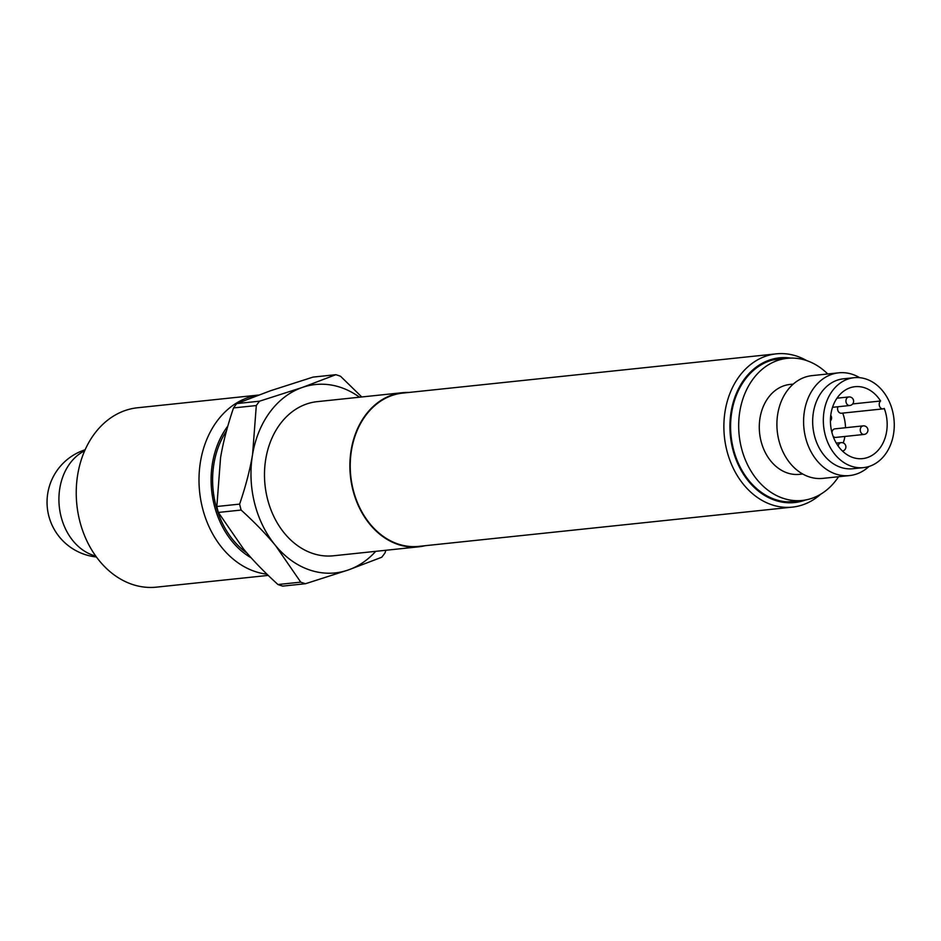 <?xml version="1.0" encoding="UTF-8"?>
<svg xmlns="http://www.w3.org/2000/svg" width="941" height="941" viewBox="0 0 941 941"><rect width="100%" height="100%" fill="white"/><g stroke="black" fill="none" stroke-linecap="round" stroke-linejoin="round"><path stroke-width="1.41" d="M408.97 392.444A77.491 60.589 84 0 0 402.583 392.679A77.491 60.589 84 0 0 351.205 449.798A77.491 60.589 84 0 0 418.78 546.815A77.491 60.589 84 0 0 425.085 545.721M792.393 507.117L418.733 546.38A77.056 60.259 -96 0 1 351.546 449.904A77.056 60.259 -96 0 1 402.63 393.115L776.278 353.851A77.056 60.259 84 0 0 725.193 410.641A77.056 60.259 84 0 0 792.393 507.117A77.056 60.259 84 0 0 820.705 494.213M277.96 584.526C264.268 572.057 252.788 560.213 243.531 548.968L218.347 512.445L241.131 510.057C254.823 522.526 266.291 534.37 275.56 545.604L300.744 582.138L277.96 584.526A107.627 84.149 -96 0 0 282.7 586.114L305.484 583.726L348.252 569.987L381.764 557.237A107.627 84.149 84 0 0 385.01 552.873L385.881 550.273M361.779 396.973L340.56 376.282A107.627 84.149 84 0 0 335.831 374.694L302.308 387.457L259.54 401.184L236.756 403.583L270.279 390.821L313.047 377.094L335.831 374.694M375.718 551.344A94.712 74.057 -96 0 1 348.252 569.987A94.712 74.057 -96 0 1 275.56 545.604A94.712 74.057 -96 0 1 252.588 454.338C250.024 469.7 245.695 486.285 239.626 504.105L216.842 506.505L220.559 457.702C223.135 442.352 227.451 425.755 233.521 407.935L256.305 405.547L252.588 454.338A94.712 74.057 -96 0 1 302.308 387.457A94.712 74.057 -96 0 1 359.521 397.208M259.54 401.184A107.627 84.149 84 0 0 256.305 405.547M239.626 504.105A107.627 84.149 84 0 0 241.131 510.057M233.521 407.935A107.627 84.149 -96 0 1 236.756 403.583M218.347 512.445A107.627 84.149 -96 0 1 216.842 506.505M300.744 582.138A107.627 84.149 84 0 0 305.484 583.726M402.583 392.679L317.176 401.654A77.491 60.589 84 0 0 265.809 458.773A77.491 60.589 84 0 0 333.373 555.79L418.78 546.815M268.232 575.41L156.418 587.149A90.195 70.516 -96 0 1 77.774 474.24A90.195 70.516 -96 0 1 137.562 407.759L258.422 395.067M258.269 395.114A90.195 70.516 84 0 0 200.539 461.337A90.195 70.516 84 0 0 266.973 574.186M251.188 557.837A81.585 63.788 -96 0 1 227.828 426.085M226.463 430.978A79.644 62.271 84 0 0 213.972 463.49A79.644 62.271 84 0 0 246.907 552.979M806.66 360.579A77.056 60.259 84 0 0 776.278 353.851M805.602 499.965A72.751 56.883 -96 0 1 730.428 436.154A72.751 56.883 -96 0 1 790.699 358.098M800.579 500.636A71.892 56.213 -96 0 1 794.522 501.706A71.892 56.213 -96 0 1 731.827 411.688A71.892 56.213 -96 0 1 779.489 358.697A71.892 56.213 -96 0 1 785.641 358.486M778.031 358.886A71.892 56.213 -96 0 1 782.712 358.803M797.65 500.941A71.892 56.213 -96 0 1 793.051 501.835M771.738 360.227A71.457 55.884 -96 0 1 776.596 359.438L787.276 358.321A71.457 55.884 -96 0 1 827.739 373.977M838.537 476.734A71.457 55.884 -96 0 1 802.214 500.459L791.534 501.577A71.457 55.884 -96 0 1 786.617 501.824M802.214 500.459A71.457 55.884 -96 0 1 739.897 410.994A71.457 55.884 -96 0 1 787.276 358.321M802.708 474.005L799.474 474.346A45.203 35.346 -96 0 1 760.057 417.757A45.203 35.346 -96 0 1 790.017 384.434L793.263 384.093M863.52 467.618L852.852 468.736A45.203 35.346 -96 0 1 813.436 412.146A45.203 35.346 -96 0 1 843.395 378.823L854.075 377.706A45.203 35.346 -96 0 1 893.95 418.968A45.203 35.346 -96 0 1 863.52 467.618A45.203 35.346 -96 0 1 824.104 411.017A45.203 35.346 -96 0 1 854.075 377.706M884.258 408.429A36.158 28.277 -96 0 1 862.579 458.62A36.158 28.277 -96 0 1 830.68 425.614A36.158 28.277 -96 0 1 855.016 386.692A36.158 28.277 -96 0 1 880.588 401.007A4.305 3.364 -96 0 0 879.459 405.994A4.305 3.364 -96 0 0 883.046 408.876A4.305 3.364 -96 0 0 884.258 408.429M842.736 413.111A36.158 28.277 -96 0 1 845.524 427.732M844.9 436.448A36.158 28.277 -96 0 1 843.254 442.917M852.664 403.936L880.588 401.007M883.046 408.876L841.407 413.24A4.305 3.364 -96 0 1 838.184 411.229A4.305 3.364 -96 0 1 837.972 406.759M864.073 434.436A4.305 4.305 0 0 0 867.908 429.708A4.305 4.305 0 0 0 863.179 425.873A4.305 3.364 84 0 0 860.321 429.049A4.305 3.364 84 0 0 864.073 434.436L835.784 437.412A4.305 3.364 -96 0 1 833.067 436.165M831.962 432.613A4.305 3.364 -96 0 1 834.89 428.849L863.179 425.873M859.674 377.682A51.661 40.392 84 0 0 838.725 372.824A51.661 40.392 84 0 0 804.473 410.899A51.661 40.392 84 0 0 849.523 475.581A51.661 40.392 84 0 0 869.013 466.465M849.523 475.581L822.834 478.381A51.661 40.392 -96 0 1 777.784 413.699A51.661 40.392 -96 0 1 812.036 375.624L838.725 372.824M848.864 396.949A4.305 3.364 84 0 0 846.006 400.125A4.305 3.364 84 0 0 849.77 405.512A4.305 4.305 0 0 0 853.593 400.784A4.305 4.305 0 0 0 848.864 396.949L836.972 398.196M842.513 451.092A4.305 4.305 0 0 0 845.841 446.199A4.305 4.305 0 0 0 841.148 442.611A4.305 3.364 84 0 0 838.29 445.775A4.305 3.364 84 0 0 838.243 446.152M84.666 450.798A55.107 43.086 84 0 0 59.859 487.979A55.107 43.086 84 0 0 93.171 555.296A55.107 43.086 84 0 0 95.723 556.049M832.526 407.324L849.77 405.512M830.421 420.909A4.305 4.305 0 0 0 830.75 415.404M836.29 443.117L841.148 442.611M85.125 449.763A55.107 55.107 0 0 0 96.394 556.978"/></g></svg>
